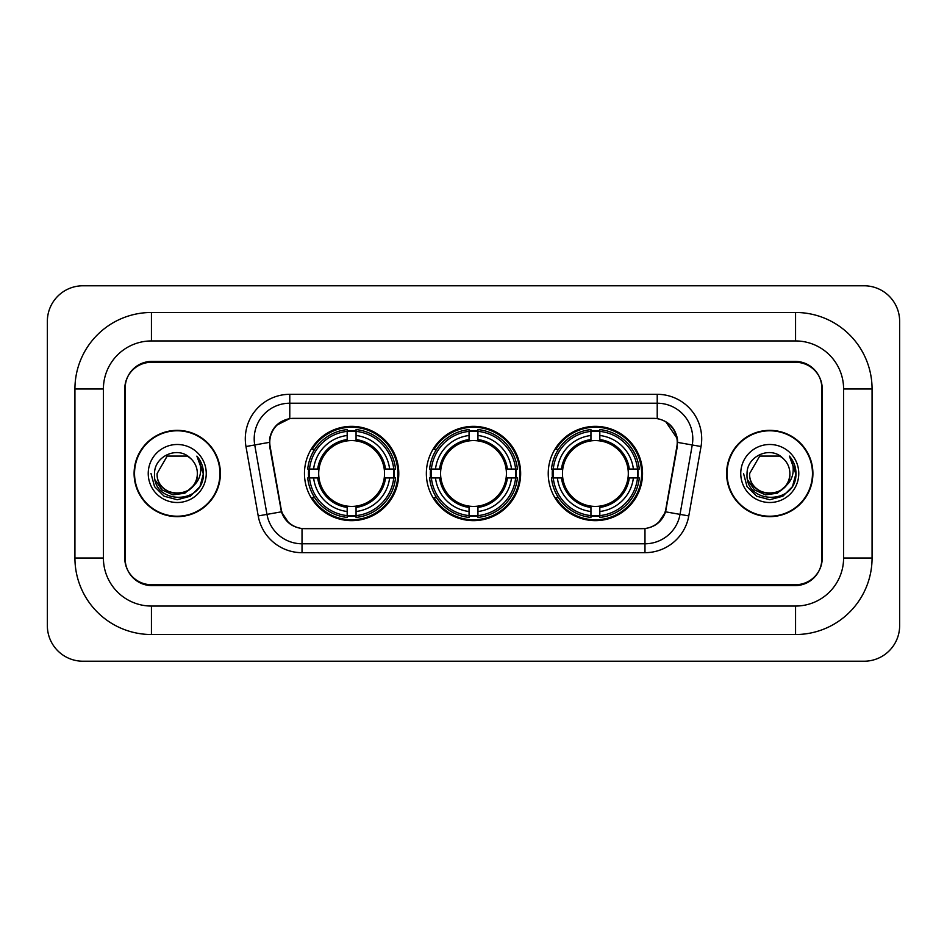 <?xml version="1.0" encoding="UTF-8"?>
<svg xmlns="http://www.w3.org/2000/svg" width="947" height="947" viewBox="0 0 947 947"><rect width="100%" height="100%" fill="white"/><g stroke="black" fill="none" stroke-linecap="round" stroke-linejoin="round"><path stroke-width="1.42" d="M426.351 473.5A47.149 47.149 0 0 0 473.5 520.649A47.149 47.149 0 0 0 520.649 473.5A47.149 47.149 0 0 0 473.5 426.351A47.149 47.149 0 0 0 426.351 473.5M548.23 473.5A47.149 47.149 0 0 0 595.379 520.649A47.149 47.149 0 0 0 642.539 473.5A47.149 47.149 0 0 0 595.379 426.351A47.149 47.149 0 0 0 548.23 473.5M304.461 473.5A47.149 47.149 0 0 0 351.621 520.649A47.149 47.149 0 0 0 398.77 473.5A47.149 47.149 0 0 0 351.621 426.351A47.149 47.149 0 0 0 304.461 473.5M269.765 442.367A24.018 24.018 0 0 0 270.132 446.534L281.117 508.811A24.018 24.018 0 0 0 304.768 528.663L642.232 528.663A24.018 24.018 0 0 0 665.883 508.811L676.868 446.534A24.018 24.018 0 0 0 653.217 418.337L293.783 418.337A24.018 24.018 0 0 0 269.765 442.367M308.698 477.951A43.148 43.148 0 0 1 308.698 469.049M552.468 477.951A43.148 43.148 0 0 1 552.468 469.049M430.577 477.951A43.148 43.148 0 0 1 430.577 469.049M795.563 312.474A76.506 76.506 0 0 1 872.069 388.98A76.506 76.506 0 0 0 795.563 312.474L151.437 312.474A76.506 76.506 0 0 0 74.931 388.98A76.506 76.506 0 0 1 151.437 312.474L151.437 340.944L795.563 340.944L151.437 340.944A48.037 48.037 0 0 0 103.401 388.98L103.401 558.02A48.037 48.037 0 0 0 151.437 606.056L795.563 606.056L151.437 606.056L151.437 634.526L795.563 634.526A76.506 76.506 0 0 0 872.069 558.02L872.069 388.98L843.599 388.98A48.037 48.037 0 0 0 795.563 340.944L795.563 312.474M795.563 362.287L151.437 362.287A26.694 26.694 0 0 0 124.755 388.98L124.755 558.02A26.694 26.694 0 0 0 151.437 584.713L795.563 584.713A26.694 26.694 0 0 0 822.245 558.02L822.245 388.98A26.694 26.694 0 0 0 795.563 362.287M872.069 558.02L843.599 558.02L843.599 388.98L843.599 558.02A48.037 48.037 0 0 1 795.563 606.056L795.563 634.526M899.65 321.364A35.584 35.584 0 0 0 864.066 285.781L82.934 285.781A35.584 35.584 0 0 0 47.35 321.364L47.35 625.636A35.584 35.584 0 0 0 82.934 661.219L864.066 661.219A35.584 35.584 0 0 0 899.65 625.636L899.65 321.364M74.931 558.02L103.401 558.02L103.401 388.98L74.931 388.98L74.931 558.02A76.506 76.506 0 0 0 151.437 634.526M134.095 473.5A43.148 43.148 0 0 0 177.243 516.648A43.148 43.148 0 0 0 220.391 473.5A43.148 43.148 0 0 0 177.243 430.352A43.148 43.148 0 0 0 134.095 473.5M726.609 473.5A43.148 43.148 0 0 0 769.757 516.648A43.148 43.148 0 0 0 812.905 473.5A43.148 43.148 0 0 0 769.757 430.352A43.148 43.148 0 0 0 726.609 473.5M269.587 438.804C271.896 427.677 278.619 420.942 289.782 418.61L657.218 418.61C668.357 420.93 675.093 427.665 677.413 438.804L677.318 446.534L665.599 511.83C662.083 521.513 655.206 527.077 644.978 528.544L302.022 528.544C291.818 527.1 284.94 521.525 281.401 511.83L269.682 446.534L269.587 438.804M276.417 425.321L289.782 418.61L289.782 403.221L657.218 403.221A35.584 35.584 0 0 1 692.257 444.983L680.029 514.375A35.584 35.584 0 0 1 644.978 543.779L302.022 543.779A35.584 35.584 0 0 1 266.971 514.375L254.743 444.983A35.584 35.584 0 0 1 289.782 403.221L289.782 394.319L657.218 394.319L657.218 418.61M665.67 421.557L677.413 438.804L677.673 442.415L701.029 446.522L688.789 515.926A44.485 44.485 0 0 1 644.978 552.681L302.022 552.681A44.485 44.485 0 0 1 258.211 515.926L245.971 446.522A44.485 44.485 0 0 1 289.782 394.319M304.318 528.663L302.022 528.544L302.022 552.681M644.978 552.681L644.978 528.544L642.682 528.663M692.257 444.983L680.029 514.375L665.599 511.83L658.414 522.78M288.74 522.922L281.401 511.83L258.211 515.926M666.333 508.811L666.191 509.569M280.809 509.569L280.667 508.811M245.971 446.522L269.327 442.367M821.807 388.092A26.694 26.694 0 0 0 795.113 361.399L151.887 361.399A26.694 26.694 0 0 0 125.193 388.092L125.193 558.908A26.694 26.694 0 0 0 151.887 585.601L795.113 585.601A26.694 26.694 0 0 0 821.807 558.908L821.807 388.092L821.807 558.908M125.193 388.092L125.193 558.908M219.941 473.5A42.71 42.71 0 0 0 177.243 430.79A42.71 42.71 0 0 0 134.533 473.5A42.71 42.71 0 0 0 177.243 516.21A42.71 42.71 0 0 0 219.941 473.5M192.655 486.427C181.978 500.856 156.077 491.623 157.131 473.5C155.9 499.448 198.586 499.448 197.355 473.5C198.586 499.448 155.9 499.448 157.131 473.5L167.181 456.087L187.293 456.087L190.418 458.301C178.072 445.374 154.314 456.028 154.539 473.5C152.278 504.55 202.611 505.355 203.427 475.003L203.463 473.5C203.392 466.907 201.202 461.106 196.881 456.123C200.16 461.509 201.32 467.297 200.35 473.5C199.415 478.78 196.846 483.088 192.655 486.427A20.112 20.112 0 0 0 197.355 473.5C198.586 499.448 155.9 499.448 157.131 473.5L167.181 456.087M197.355 473.5A20.112 20.112 0 0 0 190.418 458.301M193.934 485.349L184.854 493.198L172.958 494.855L162.008 489.907L155.166 480.022M148.229 473.5A29.014 29.014 0 0 0 177.243 502.514A29.014 29.014 0 0 0 206.245 473.5A29.014 29.014 0 0 0 177.243 444.486A29.014 29.014 0 0 0 148.229 473.5M196.881 456.123L203.463 474.258L202.232 465.557L203.463 474.258L202.232 465.557L203.463 474.258L197.083 456.347L203.463 474.258L197.083 456.347L203.463 473.5L199.959 486.616L190.359 496.216L177.243 499.732L164.127 496.216L154.527 486.616L151.011 473.5M197.083 456.347L203.463 474.281M812.467 473.5A42.71 42.71 0 0 0 769.757 430.79A42.71 42.71 0 0 0 727.059 473.5A42.71 42.71 0 0 0 769.757 516.21A42.71 42.71 0 0 0 812.467 473.5M789.869 473.5C791.1 499.448 748.414 499.448 749.645 473.5L759.707 456.087L779.819 456.087L782.932 458.301C770.586 445.374 746.828 456.028 747.053 473.5C744.792 504.55 795.125 505.355 795.942 475.003L795.989 473.5C795.906 466.907 793.716 461.106 789.407 456.123C792.686 461.509 793.835 467.297 792.876 473.5C791.929 478.78 789.36 483.088 785.17 486.427A20.112 20.112 0 0 0 789.869 473.5C791.1 499.448 748.414 499.448 749.645 473.5L759.707 456.087L779.819 456.087L782.932 458.301A20.112 20.112 0 0 1 789.869 473.5C791.1 499.448 748.414 499.448 749.645 473.5C748.604 491.623 774.492 500.856 785.17 486.427M786.448 485.349L777.369 493.198L765.472 494.855L754.522 489.907L747.68 480.022M740.755 473.5A29.014 29.014 0 0 0 769.757 502.514A29.014 29.014 0 0 0 798.771 473.5A29.014 29.014 0 0 0 769.757 444.486A29.014 29.014 0 0 0 740.755 473.5M789.407 456.123L795.977 474.258L794.758 465.557L795.977 474.258L794.758 465.557L795.977 474.258L789.597 456.347L795.977 474.258L789.597 456.347L795.989 473.5L792.473 486.616L782.873 496.216L769.757 499.732L756.641 496.216L747.041 486.616L743.537 473.5M789.597 456.347L795.977 474.281M356.06 515.618L356.06 517.405A44.13 44.13 0 0 0 395.515 477.951L393.727 477.951A42.343 42.343 0 0 1 356.06 515.618L356.06 511.498A38.259 38.259 0 0 0 389.608 477.951L384.233 477.951A32.92 32.92 0 0 0 356.06 440.888L356.06 431.382A42.343 42.343 0 0 1 393.727 469.049L395.515 469.049A44.13 44.13 0 0 0 356.06 429.595L356.06 431.382M309.503 477.951L307.716 477.951A44.13 44.13 0 0 0 347.17 517.405L347.17 515.618A42.343 42.343 0 0 1 309.503 477.951L313.623 477.951A38.259 38.259 0 0 0 347.17 511.498L347.17 506.112A32.92 32.92 0 0 0 384.233 477.951L385.547 477.951A34.222 34.222 0 0 1 356.06 507.426L356.06 511.498M347.17 431.382L347.17 429.595A44.13 44.13 0 0 0 307.716 469.049L309.503 469.049A42.343 42.343 0 0 1 347.17 431.382L347.17 435.502A38.259 38.259 0 0 0 313.623 469.049L318.997 469.049A32.92 32.92 0 0 0 347.17 506.112L347.17 507.426A34.222 34.222 0 0 1 317.683 477.951L313.623 477.951M309.586 477.951A42.26 42.26 0 0 1 309.586 469.049M356.06 431.477A42.26 42.26 0 0 0 347.17 431.477M393.644 469.049A42.26 42.26 0 0 1 393.644 477.951M393.727 469.049L389.608 469.049A38.259 38.259 0 0 0 356.06 435.502M389.608 477.951L393.727 477.951M347.17 511.498L347.17 515.618M384.233 469.049L389.608 469.049M356.06 506.172L356.06 507.426M347.17 506.112A32.92 32.92 0 0 1 318.997 477.951L317.683 477.951M356.06 515.523A42.26 42.26 0 0 1 347.17 515.523M313.623 469.049L309.503 469.049M347.17 440.829L347.17 435.502M356.06 440.888A32.92 32.92 0 0 0 318.997 469.049L317.683 469.049A34.222 34.222 0 0 1 347.17 439.574M356.06 440.829L356.06 439.574A34.222 34.222 0 0 1 385.547 469.049M314.593 449.482L312.084 449.482A46.261 46.261 0 0 1 397.882 473.5A46.261 46.261 0 0 1 312.084 497.518L314.593 497.518M477.951 515.618L477.951 517.405A44.13 44.13 0 0 0 517.405 477.951L515.618 477.951A42.343 42.343 0 0 1 477.951 515.618L477.951 511.498A38.259 38.259 0 0 0 511.498 477.951L506.112 477.951A32.92 32.92 0 0 0 477.951 440.888L477.951 431.382A42.343 42.343 0 0 1 515.618 469.049L517.405 469.049A44.13 44.13 0 0 0 477.951 429.595L477.951 431.382M431.382 477.951L429.595 477.951A44.13 44.13 0 0 0 469.049 517.405L469.049 515.618A42.343 42.343 0 0 1 431.382 477.951L435.502 477.951A38.259 38.259 0 0 0 469.049 511.498L469.049 506.112A32.92 32.92 0 0 0 506.112 477.951L507.426 477.951A34.222 34.222 0 0 1 477.951 507.426L477.951 511.498M469.049 431.382L469.049 429.595A44.13 44.13 0 0 0 429.595 469.049L431.382 469.049A42.343 42.343 0 0 1 469.049 431.382L469.049 435.502A38.259 38.259 0 0 0 435.502 469.049L440.888 469.049A32.92 32.92 0 0 0 469.049 506.112L469.049 507.426A34.222 34.222 0 0 1 439.574 477.951L435.502 477.951M431.477 477.951A42.26 42.26 0 0 1 431.477 469.049M477.951 431.477A42.26 42.26 0 0 0 469.049 431.477M515.523 469.049A42.26 42.26 0 0 1 515.523 477.951M515.618 469.049L511.498 469.049A38.259 38.259 0 0 0 477.951 435.502M511.498 477.951L515.618 477.951M469.049 511.498L469.049 515.618M506.112 469.049L511.498 469.049M477.951 506.172L477.951 507.426M469.049 506.112A32.92 32.92 0 0 1 440.888 477.951L439.574 477.951M477.951 515.523A42.26 42.26 0 0 1 469.049 515.523M435.502 469.049L431.382 469.049M469.049 440.829L469.049 435.502M477.951 440.888A32.92 32.92 0 0 0 440.888 469.049L439.574 469.049A34.222 34.222 0 0 1 469.049 439.574M477.951 440.829L477.951 439.574A34.222 34.222 0 0 1 507.426 469.049M436.484 449.482L433.963 449.482A46.261 46.261 0 0 1 519.761 473.5A46.261 46.261 0 0 1 433.963 497.518L436.484 497.518M599.83 515.618L599.83 517.405A44.13 44.13 0 0 0 639.284 477.951L637.497 477.951A42.343 42.343 0 0 1 599.83 515.618L599.83 511.498A38.259 38.259 0 0 0 633.377 477.951L628.003 477.951A32.92 32.92 0 0 0 599.83 440.888L599.83 431.382A42.343 42.343 0 0 1 637.497 469.049L639.284 469.049A44.13 44.13 0 0 0 599.83 429.595L599.83 431.382M553.273 477.951L551.485 477.951A44.13 44.13 0 0 0 590.94 517.405L590.94 515.618A42.343 42.343 0 0 1 553.273 477.951L557.392 477.951A38.259 38.259 0 0 0 590.94 511.498L590.94 506.112A32.92 32.92 0 0 0 628.003 477.951L629.317 477.951A34.222 34.222 0 0 1 599.83 507.426L599.83 511.498M590.94 431.382L590.94 429.595A44.13 44.13 0 0 0 551.485 469.049L553.273 469.049A42.343 42.343 0 0 1 590.94 431.382L590.94 435.502A38.259 38.259 0 0 0 557.392 469.049L562.767 469.049A32.92 32.92 0 0 0 590.94 506.112L590.94 507.426A34.222 34.222 0 0 1 561.453 477.951L557.392 477.951M553.356 477.951A42.26 42.26 0 0 1 553.356 469.049M599.83 431.477A42.26 42.26 0 0 0 590.94 431.477M637.414 469.049A42.26 42.26 0 0 1 637.414 477.951M637.497 469.049L633.377 469.049A38.259 38.259 0 0 0 599.83 435.502M633.377 477.951L637.497 477.951M590.94 511.498L590.94 515.618M628.003 469.049L633.377 469.049M599.83 506.172L599.83 507.426M590.94 506.112A32.92 32.92 0 0 1 562.767 477.951L561.453 477.951M599.83 515.523A42.26 42.26 0 0 1 590.94 515.523M557.392 469.049L553.273 469.049M590.94 440.829L590.94 435.502M599.83 440.888A32.92 32.92 0 0 0 562.767 469.049L561.453 469.049A34.222 34.222 0 0 1 590.94 439.574M599.83 440.829L599.83 439.574A34.222 34.222 0 0 1 629.317 469.049M558.363 449.482L555.842 449.482A46.261 46.261 0 0 1 641.652 473.5A46.261 46.261 0 0 1 555.842 497.518L558.363 497.518M657.218 394.319A44.485 44.485 0 0 1 701.029 446.522M254.743 444.983A35.584 35.584 0 0 1 254.198 438.804M680.029 514.375L688.789 515.926M356.06 506.112A32.92 32.92 0 0 0 384.233 477.951M347.17 515.926A42.662 42.662 0 0 0 356.06 515.926M394.035 477.951A42.662 42.662 0 0 0 394.035 469.049M356.06 431.074A42.662 42.662 0 0 0 347.17 431.074M477.951 506.112A32.92 32.92 0 0 0 506.112 477.951M469.049 515.926A42.662 42.662 0 0 0 477.951 515.926M515.926 477.951A42.662 42.662 0 0 0 515.926 469.049M477.951 431.074A42.662 42.662 0 0 0 469.049 431.074M599.83 506.112A32.92 32.92 0 0 0 628.003 477.951M590.94 515.926A42.662 42.662 0 0 0 599.83 515.926M637.804 477.951A42.662 42.662 0 0 0 637.804 469.049M599.83 431.074A42.662 42.662 0 0 0 590.94 431.074"/></g></svg>
